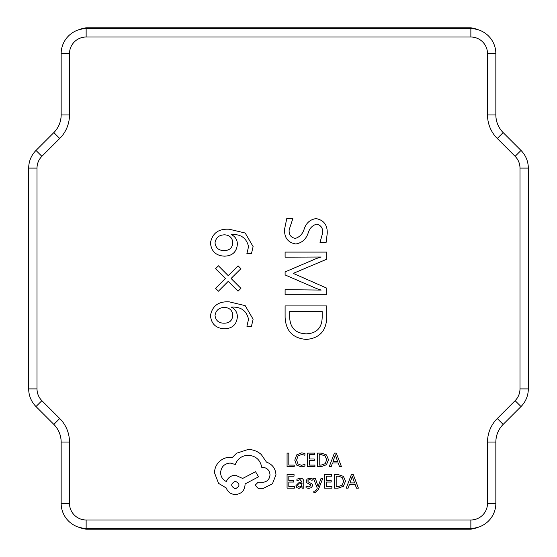<?xml version="1.0" encoding="UTF-8"?>
<svg xmlns="http://www.w3.org/2000/svg" width="557" height="557" viewBox="0 0 557 557"><rect width="100%" height="100%" fill="white"/><g stroke="black" fill="none" stroke-linecap="round" stroke-linejoin="round"><path stroke-width="0.84" d="M519.987 168.103L528.314 168.103L528.314 388.897A24.981 24.981 0 0 1 520.997 406.561L503.159 424.406A24.981 24.981 0 0 0 495.841 442.07L495.841 503.333A24.981 24.981 0 0 1 470.86 528.314L86.14 528.314A24.981 24.981 0 0 1 61.159 503.333L61.159 442.07A24.981 24.981 0 0 0 53.841 424.406L36.003 406.561A24.981 24.981 0 0 1 28.686 388.897L28.686 168.103A24.981 24.981 0 0 1 36.003 150.439L53.841 132.594A24.981 24.981 0 0 0 61.159 114.93L61.159 53.667A24.981 24.981 0 0 1 86.14 28.686L470.86 28.686A24.981 24.981 0 0 1 495.841 53.667L495.841 114.93A24.981 24.981 0 0 0 503.159 132.594L520.997 150.439A24.981 24.981 0 0 1 528.314 168.103A24.981 24.981 0 0 0 520.997 150.439L515.114 156.329L497.269 138.484A33.309 33.309 0 0 1 487.514 114.93L487.514 53.667A16.654 16.654 0 0 0 470.86 37.013L86.14 37.013A16.654 16.654 0 0 0 69.486 53.667L69.486 114.93A33.309 33.309 0 0 1 59.731 138.484L41.886 156.329A16.654 16.654 0 0 0 37.013 168.103L37.013 388.897A16.654 16.654 0 0 0 41.886 400.671L59.731 418.516A33.309 33.309 0 0 1 69.486 442.07L69.486 503.333A16.654 16.654 0 0 0 86.14 519.987L470.86 519.987A16.654 16.654 0 0 0 487.514 503.333L487.514 442.07A33.309 33.309 0 0 1 497.269 418.516L515.114 400.671A16.654 16.654 0 0 0 519.987 388.897L519.987 168.103A16.654 16.654 0 0 0 515.114 156.329M61.159 114.93C61.047 121.781 58.61 127.671 53.841 132.594A24.981 24.981 0 0 0 61.159 114.93L69.486 114.93M503.159 132.594C498.39 127.671 495.953 121.781 495.841 114.93A24.981 24.981 0 0 0 503.159 132.594L497.269 138.484M53.841 424.406C58.61 429.329 61.047 435.219 61.159 442.07A24.981 24.981 0 0 0 53.841 424.406L59.731 418.516M495.841 442.07C495.953 435.219 498.39 429.329 503.159 424.406A24.981 24.981 0 0 0 495.841 442.07L487.514 442.07M477.321 527.465A16.654 16.654 0 0 1 470.024 529.15L86.976 529.15A16.654 16.654 0 0 1 79.679 527.465M79.679 29.535A16.654 16.654 0 0 1 86.976 27.85L470.024 27.85A16.654 16.654 0 0 1 477.321 29.535M286.758 218.588L292.85 218.588L289.174 229.686C288.756 234.678 290.824 237.581 295.384 238.389C299.868 236.962 302.827 233.752 304.268 228.767C306.322 222.849 310.256 219.458 316.084 218.588C323.763 220.085 327.488 224.986 327.251 233.306L326.11 242.448L320.017 242.448L322.684 232.868C322.956 228.078 320.943 225.181 316.627 224.172C312.393 225.369 309.574 228.314 308.181 233.014C306.058 239.245 301.943 242.894 295.844 243.973C287.885 242.636 284.14 237.665 284.599 229.066L286.758 218.588M285.107 294.75L285.107 289.668L321.159 290.079L316.933 288.7L285.107 274.949L285.107 271.9L316.696 258.399L321.159 257.014L285.107 257.174L285.107 252.098L326.743 252.098L326.743 259.207L293.233 273.383L326.743 288.15L326.743 294.75L285.107 294.75M285.107 317.239L285.107 305.918L326.743 305.918L326.743 317.671C326.207 330.942 319.44 338.196 306.447 339.429C292.885 338.364 285.769 330.969 285.107 317.239M322.176 311.502L289.682 311.502L289.682 317.413C290.169 327.989 295.718 333.469 306.329 333.845C316.557 333.371 321.835 327.969 322.176 317.643L322.176 311.502M251.465 253.623L246.89 253.623L248.54 246.709C246.619 238.097 240.916 234.031 231.434 234.511L231.434 234.643C235.339 236.628 237.324 239.802 237.373 244.182C236.683 251.945 232.38 255.935 224.457 256.157C215.921 255.726 211.256 251.298 210.462 242.88C212.377 233.125 218.664 228.579 229.317 229.247L245.177 233.021L253.115 246.605L251.465 253.623M232.798 242.782C232.394 237.888 229.735 235.235 224.812 234.831C219.18 234.866 215.914 237.533 215.03 242.838C215.677 247.907 218.629 250.483 223.893 250.573C229.338 250.629 232.304 248.032 232.798 242.782M228.217 281.362L218.428 291.193L215.538 288.296L225.376 278.479L215.538 268.704L218.428 265.807L228.224 275.659L238.062 265.807L240.923 268.704L231.078 278.479L240.923 288.331L238.027 291.193L228.217 281.362M251.465 326.228L246.89 326.228L248.54 319.321C246.619 310.702 240.916 306.635 231.434 307.116L231.434 307.255C235.339 309.232 237.324 312.414 237.373 316.787C236.683 324.55 232.38 328.546 224.457 328.769C215.921 328.331 211.256 323.902 210.462 315.485C212.377 305.737 218.664 301.191 229.317 301.859L245.177 305.633L253.115 319.217L251.465 326.228M232.798 315.394C232.394 310.5 229.735 307.847 224.812 307.443C219.18 307.471 215.914 310.145 215.03 315.45C215.677 320.519 218.629 323.095 223.893 323.185C229.338 323.241 232.304 320.644 232.798 315.394M294.214 466.648L294.214 465.102L288.818 465.102L288.818 453.099L287.071 453.099L287.071 466.648L294.214 466.648M301.163 466.877L304.916 466.084L304.916 464.413L301.414 465.318L297.939 463.89L296.609 460.026L298.03 455.953L301.72 454.449L304.916 455.257L304.916 453.426L301.706 452.869L296.728 454.867L294.771 460.131L296.512 465.025L301.163 466.877M314.914 466.648L314.914 465.102L309.379 465.102L309.379 460.548L314.218 460.548L314.218 458.996L309.379 458.996L309.379 454.658L314.608 454.658L314.608 453.099L307.624 453.099L307.624 466.648L314.914 466.648M317.476 466.648L321.201 466.648L326.458 464.747L328.505 459.699L326.458 454.895L321.34 453.099L317.476 453.099L317.476 466.648M319.224 454.658L319.224 465.102L321.187 465.102L325.218 463.689L326.667 459.748L325.177 455.932L321.271 454.658L319.224 454.658M341.448 466.648L336.289 453.099L334.416 453.099L329.257 466.648L331.185 466.648L332.487 462.944L338.134 462.944L339.512 466.648L341.448 466.648M333.044 461.412L337.591 461.412L335.335 454.832L333.044 461.412M294.361 488.141L294.361 486.595L288.818 486.595L288.818 482.042L293.664 482.042L293.664 480.489L288.818 480.489L288.818 476.151L294.047 476.151L294.047 474.592L287.071 474.592L287.071 488.141L294.361 488.141M300.258 478.24L296.93 479.145L296.93 480.795L300.098 479.619L302.061 481.993L299.193 482.39L295.983 485.551L296.811 487.605L299.053 488.371L302.061 486.644L302.061 488.141L303.76 488.141L303.76 481.916C303.76 479.466 302.59 478.24 300.258 478.24M298.155 484.186L297.703 485.412L298.197 486.539L299.492 486.978L301.337 486.191L302.061 483.288L298.155 484.186M308.85 486.985L306.058 486.052L306.058 487.8L308.682 488.371L311.502 487.598L312.595 485.509L312.024 483.908L308.188 481.826L307.819 480.921L308.334 479.981L309.671 479.619L312.129 480.322L312.129 478.672L309.838 478.24L307.158 479.013L306.072 481.074L306.552 482.606L310.416 484.757L310.848 485.676L308.85 486.985M322.768 478.463L321.006 478.463L318.158 486.533L315.373 478.463L313.48 478.463L317.274 488.12L316.529 489.882L314.789 491.246L313.828 491.051L313.828 492.562L314.921 492.701L318.374 489.603L322.768 478.463M331.881 488.141L331.881 486.595L326.339 486.595L326.339 482.042L331.185 482.042L331.185 480.489L326.339 480.489L326.339 476.151L331.575 476.151L331.575 474.592L324.592 474.592L324.592 488.141L331.881 488.141M334.437 488.141L338.169 488.141L343.425 486.24L345.472 481.192L343.425 476.388L338.308 474.592L334.437 474.592L334.437 488.141M336.191 476.151L336.191 486.595L338.155 486.595L342.186 485.182L343.634 481.241L342.144 477.426L338.238 476.151L336.191 476.151M358.416 488.141L353.249 474.592L351.383 474.592L346.224 488.141L348.153 488.141L349.455 484.437L355.101 484.437L356.48 488.141L358.416 488.141M350.012 482.905L354.558 482.905L352.303 476.326L350.012 482.905M275.973 474.703C275.492 468.472 272.317 464.266 266.441 462.08L261.24 454.47C257.445 451.212 253.08 449.548 248.137 449.464L236.579 453.224L232.339 457.457L230.125 457.269C225.85 457.318 222.159 458.857 219.047 461.892C216.088 464.928 214.584 468.583 214.522 472.872L218.567 483.372L226.267 487.995C227.827 492.103 230.877 494.289 235.423 494.546C241.278 493.982 244.495 490.773 245.052 484.91L245.052 483.949L258.539 476.82L255.552 471.716L242.643 478.456L235.423 475.184C231.009 475.476 227.987 477.593 226.365 481.54C222.751 479.793 220.83 476.841 220.586 472.677C221.15 466.822 224.36 463.605 230.222 463.048L235.326 464.489C237.512 458.71 241.815 455.626 248.234 455.243C255.809 455.884 260.307 459.901 261.72 467.288L262.493 467.288C267.068 467.72 269.567 470.226 270.006 474.801C269.665 479.131 267.353 481.638 263.071 482.313L258.156 482.216L255.169 485.203L257.961 488.19L263.649 488.19L272.415 483.852L275.973 474.703M235.326 488.768C240.171 486.24 240.171 483.734 235.326 481.255C230.494 483.755 230.494 486.261 235.326 488.768M37.013 168.103L28.686 168.103A24.981 24.981 0 0 1 36.003 150.439L41.886 156.329M41.886 400.671L36.003 406.561A24.981 24.981 0 0 1 28.686 388.897L37.013 388.897M519.987 388.897L528.314 388.897A24.981 24.981 0 0 1 520.997 406.561L515.114 400.671M487.514 503.333L495.841 503.333A24.981 24.981 0 0 1 470.86 528.314L470.86 519.987M86.14 519.987L86.14 528.314A24.981 24.981 0 0 1 61.159 503.333L69.486 503.333M470.86 37.013L470.86 28.686A24.981 24.981 0 0 1 495.841 53.667L487.514 53.667M69.486 53.667L61.159 53.667A24.981 24.981 0 0 1 86.14 28.686L86.14 37.013M497.269 418.516L503.159 424.406M61.159 442.07L69.486 442.07M487.514 114.93L495.841 114.93M53.841 132.594L59.731 138.484"/></g></svg>
